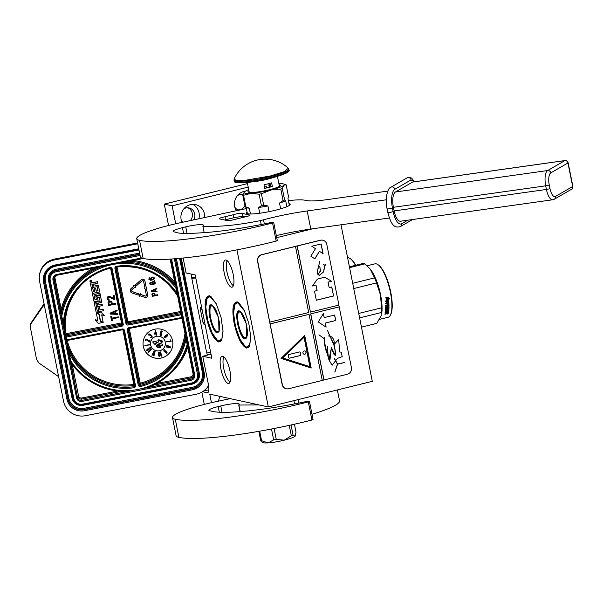 <?xml version="1.0" encoding="UTF-8"?>
<svg xmlns="http://www.w3.org/2000/svg" width="603" height="603" viewBox="0 0 603 603"><rect width="100%" height="100%" fill="white"/><g stroke="black" fill="none" stroke-linecap="round" stroke-linejoin="round"><path stroke-width="0.9" d="M218.678 341.991C213.726 339.602 209.625 331.341 206.369 317.223C204.018 303.294 205.05 296.156 209.452 295.809L210.854 296.45L216.364 304.01L221.007 317.193L223.02 331.024L221.655 340.273L218.678 341.991M221.761 340.054A23.404 7.04 76.2 0 1 220.012 341.539A23.404 7.04 76.2 0 1 218.949 341.539A23.404 7.04 76.2 0 1 206.829 317.163A23.404 7.04 76.2 0 1 208.811 296.088A23.404 7.04 76.2 0 1 209.867 296.088A23.404 7.04 76.2 0 1 211.05 296.593M246.454 348.052C241.501 345.662 237.401 337.409 234.145 323.283C231.793 309.354 232.826 302.224 237.228 301.877L238.63 302.518L244.147 310.07L248.783 323.253L250.803 337.085L249.431 346.333L246.454 348.052M249.544 346.114A23.404 7.04 76.2 0 1 247.788 347.599A23.404 7.04 76.2 0 1 246.725 347.607A23.404 7.04 76.2 0 1 234.605 323.223A23.404 7.04 76.2 0 1 236.587 302.156A23.404 7.04 76.2 0 1 237.642 302.148A23.404 7.04 76.2 0 1 238.833 302.653M231.401 287.186A13.99 4.206 -103.8 0 0 232.374 287.051A13.99 4.206 -103.8 0 0 232.879 273.016A13.99 4.206 -103.8 0 0 225.974 260.014A13.99 4.206 -103.8 0 0 225.703 259.976A13.99 4.206 -103.8 0 0 224.248 273.031A13.99 4.206 -103.8 0 0 231.401 287.186M228.122 383.455A13.99 4.206 -103.8 0 0 229.087 383.32A13.99 4.206 -103.8 0 0 229.592 369.285A13.99 4.206 -103.8 0 0 222.688 356.283A13.99 4.206 -103.8 0 0 222.417 356.252A13.99 4.206 -103.8 0 0 220.962 369.3A13.99 4.206 -103.8 0 0 228.122 383.455M204.296 404.417L201.839 392.123M236.941 249.861L268.327 406.95L209.761 394.166L211.457 402.691M168.546 225.492L164.272 204.116L172.126 205.827L175.707 223.773M202.518 391.716L207.161 392.734A9.324 2.804 -103.8 0 0 207.583 392.734A9.324 2.804 -103.8 0 0 208.374 384.337L202.759 356.267L211.819 358.242L195.176 274.945L186.116 272.963L183.131 258.024M227.256 260.745A13.243 3.98 -103.8 0 0 227.414 273.913A13.243 3.98 -103.8 0 0 233.391 285.649M223.969 357.014A13.243 3.98 -103.8 0 0 224.128 370.182A13.243 3.98 -103.8 0 0 230.105 381.925M229.125 398.395A7.929 7.477 -77.7 0 1 229.291 398.832M203.384 391.143L208.842 389.794M218.422 401.161A12.588 11.879 -77.7 0 1 220.321 396.473M268.327 406.95L372.292 381.33L341.012 224.798M276.724 237.672L312.851 228.771M181.985 222.386A12.588 11.879 -77.7 0 1 190.375 204.658A12.588 11.879 -77.7 0 1 195.5 204.583A12.588 11.879 -77.7 0 1 204.688 217.525M236.338 210.741A12.588 11.879 -77.7 0 1 243.906 191.468A12.588 11.879 -77.7 0 1 245.346 191.211M172.126 205.827L248.195 187.088M164.272 204.116L247.501 183.606M187.842 207.794A7.929 7.477 -77.7 0 1 190.277 220.615M241.373 194.603A7.929 7.477 -77.7 0 1 242.828 195.417M244.924 205.887A7.929 7.477 -77.7 0 1 240.039 209.671A7.929 7.477 -77.7 0 1 238.042 209.882M211.02 354.232L202.759 356.267M198.854 218.776A12.588 11.879 102.3 0 0 192.704 204.334M193.638 219.891A7.929 7.477 102.3 0 0 189.071 207.952A7.929 7.477 102.3 0 0 185.845 207.997A7.929 7.477 -77.7 0 0 183.9 208.781M182.943 222.183A7.929 7.477 -77.7 0 1 181.337 220.532M245.27 208.826A7.929 7.477 102.3 0 0 246.25 207.922M242.866 194.822A7.929 7.477 102.3 0 0 242.602 194.761A7.929 7.477 102.3 0 0 239.376 194.807A7.929 7.477 -77.7 0 0 237.439 195.591M238.954 210.183A7.929 7.477 -77.7 0 1 234.876 207.342M142.527 280.599A0.912 0.904 4.9 0 1 143.597 281.307L144.969 288.174L144.29 288.302L145.911 289.644L147.019 288.076L146.341 288.211L144.916 281.058A2.254 2.231 -175.1 0 0 141.208 279.807L135.283 284.963L136.165 285.965L142.097 280.802A0.912 0.904 4.9 0 1 142.527 280.599M147.019 288.076L146.348 288.128L144.924 280.975A2.254 2.231 -175.1 0 0 141.215 279.724L135.283 284.963M110.598 268.29L121.52 322.944L66.089 333.7L65.425 330.376L64.483 330.587L64.378 331.823L63.3 323.788A62.011 61.355 4.9 0 1 109.912 267.521A1.862 1.847 4.9 0 1 112.196 268.953L123.216 324.105A1.862 1.847 4.9 0 1 121.753 326.268L121.58 325.228L66.149 335.977L66.496 339.806L67.054 340.514L122.484 329.758A0.935 0.92 4.9 0 1 123.577 330.482L134.597 385.626L123.585 330.489L124.482 330.436L135.502 385.588A1.862 1.847 4.9 0 1 133.934 387.767A62.011 61.355 4.9 0 1 69.157 353.102L70.664 360.639A64.34 63.662 -175.1 0 0 134.303 390.051A64.34 63.662 -175.1 0 0 187.134 344.419L187.254 341.283L193.804 374.908A3.731 3.693 4.9 0 1 190.872 379.242L190.985 377.893L153.441 385.174M140.537 386.485L140.318 385.46A61.076 60.428 4.9 0 0 185.784 334.861A0.935 0.92 -175.1 0 0 185.792 334.823L186.048 338.999A62.011 61.355 4.9 0 1 140.537 386.485A1.862 1.847 4.9 0 1 138.245 385.053L127.225 329.909A1.862 1.847 4.9 0 1 128.695 327.746L128.884 328.522L181.563 318.294L181.744 317.449L180.666 313.764L127.987 323.984A0.935 0.92 4.9 0 1 126.886 323.261L115.866 268.109A0.935 0.92 4.9 0 1 116.643 267.023L116.65 267.016A61.076 60.428 4.9 0 1 178.164 296.812M44.057 303.724L31.145 322.771A5.593 5.533 4.9 0 0 30.218 325.379L30.158 326.125M58.619 376.619L38.946 363.029L36.572 359.456L30.15 326.193L31.07 323.63L44.238 304.628M206.618 351.866L207.198 354.79L210.982 354.051M208.578 385.498A18.648 18.452 -175.1 0 1 196.111 394.249L85.438 415.716A18.648 18.452 -175.1 0 1 63.526 401.153L39.64 281.631A18.648 18.452 -175.1 0 1 39.353 276.483L39.421 275.677A18.648 18.452 4.9 0 1 54.383 259.169L137.597 243.024M39.421 275.677C40.725 266.812 45.722 261.28 54.421 259.064L54.315 259.976A18.648 18.452 -175.1 0 0 39.353 276.483M54.315 259.976L137.755 243.793M191.098 274.199L191.784 278.224A13.055 1.817 -11.3 0 0 191.792 278.3A13.055 1.817 -11.3 0 0 195.945 278.805M191.822 277.825L195.606 277.086M206.445 351.572A13.055 1.817 -11.3 0 0 206.445 351.647A13.055 1.817 -11.3 0 0 210.598 352.144M171.561 259.019L194.709 374.862A4.666 4.613 4.9 0 1 191.038 380.282L82.008 401.425A4.666 4.613 4.9 0 1 76.536 397.784L52.974 279.89L53.901 279.581A3.731 3.693 4.9 0 1 56.825 275.254L143.265 258.483M178.217 296.917A0.935 0.92 -175.1 0 0 178.187 296.864L181.428 312.987L177.621 293.103L176.898 293.186L175.812 287.767A64.34 63.662 -175.1 0 0 109.369 265.275A64.34 63.662 -175.1 0 0 61.792 316.251L61.205 316.123L61.031 315.12A65.275 64.581 4.9 0 1 101.854 266.526M185.792 335.381L181.933 314.645L181.42 312.942L180.681 313.899M181.556 318.271L182.596 318.851L187.254 341.283M176.34 287.503L170.657 259.079L177.154 290.729L175.812 287.767L176.31 287.352M187.88 345.104C181.322 365.478 168.003 379.604 147.923 387.48L127.504 391.422A65.275 64.581 4.9 0 1 70.347 361.717L70.34 361.717C84.156 381.571 103.226 391.475 127.557 391.43L127.504 391.422M70.136 360.82L69.074 356.561L70.664 360.639L70.136 360.82L77.455 397.475L70.853 362.493M122.884 329.773L133.806 384.435A60.142 59.509 4.9 0 1 68.018 343.363L67.091 343.672L66.986 344.916L69.074 356.561M122.319 324.158A0.935 0.92 4.9 0 1 121.58 325.228L121.685 323.984L66.262 334.74A0.935 0.92 4.9 0 1 65.162 334.009L64.137 330.791L65.765 340.002L69.157 353.102L68.418 353.298M64.197 330.61L61.205 316.123M178.021 296.48L176.898 293.186A62.011 61.355 4.9 0 0 116.507 266.24L116.65 267.031C143.273 264.589 163.782 274.531 178.179 296.857L178.021 296.48M186.779 338.916L186.048 338.999L187.134 344.419L187.737 344.554M70.347 361.717L70.159 360.918M62.561 323.984L63.3 323.788L61.792 316.251L61.913 320.721M96.759 267.513A65.275 64.581 -175.1 0 0 61.144 313.884L61.031 315.12M187.91 345.413L187.782 347.403L193.02 373.604L193.525 373.528M175.586 283.742L174.697 281.91L170.136 259.109M72.224 364.461L78.503 395.809L77.576 396.126A3.731 3.693 4.9 0 0 81.955 399.035L121.557 391.355M133.934 387.767L133.813 386.719A61.076 60.428 4.9 0 1 67.016 345.014L67.34 346.303M61.227 316.236L53.901 279.581L54.021 278.232L61.144 313.884L61.197 309.218L54.941 277.923A2.796 2.766 4.9 0 1 55.31 275.933M135.306 287.593L135.434 285.641L133.542 285.513L133.979 286.093L131.16 288.543A2.646 2.616 -175.1 0 0 132.049 292.99L138.185 295.086L138.622 293.834L132.487 291.731A1.304 1.289 4.9 0 1 132.049 289.538L134.861 287.096L135.306 287.593L135.426 285.716L133.534 285.596M131.62 290.36A1.304 1.289 -175.1 0 0 132.494 291.656L132.487 291.731M138.622 293.834L132.494 291.656M133.941 286.056L131.168 288.46A2.646 2.616 -175.1 0 0 130.278 290.247M146.356 295.251A0.912 0.904 -175.1 0 1 145.157 295.983L140.288 294.324M147.697 295.364A2.254 2.231 -175.1 0 0 147.667 294.701L146.687 289.809L145.368 290.066L146.341 295.04A0.912 0.904 4.9 0 1 145.15 296.065L140.265 294.392L140.484 293.767L138.78 294.588L139.61 296.277L139.828 295.651L144.712 297.324A2.254 2.231 -175.1 0 0 147.66 294.784L146.68 289.892L145.361 290.149M140.484 293.767L138.78 294.588M144.954 288.098L144.29 288.302M157.775 295.282L157.684 294.731L155.235 295.206L154.752 293.405L152.989 293.088L151.948 293.947L152.288 296.352L157.775 295.282L157.677 294.807L155.227 295.282L154.745 293.488L153.818 293.088L152.649 293.314L151.903 294.445M156.524 289.025L156.433 288.468L151.202 290.804L151.315 291.513L157.059 291.716L156.968 291.241L155.499 291.196L155.182 289.613L156.524 289.025L156.426 288.551L151.195 290.88M157.059 291.716L156.968 291.166L155.506 291.121L155.205 289.606M155.288 282.845L154.587 281.669L152.876 281.586L151.752 282.626L152.544 284.284L151.225 284.375L150.396 283.877L150.878 282.634L150.464 282.385L149.8 283.907L151.557 284.804L154.006 284.33L155.25 283.267L155.009 282.076L153.456 281.556L152.318 281.94L151.707 283.131M150.878 282.634L150.803 282.151L150.049 282.626L149.732 283.591M152.453 284.224L150.848 284.201L150.32 283.35M154.843 280.629L154.775 280.154L154.18 280.342L154.843 280.629L154.18 280.342M154.383 278.33L153.69 277.154L151.971 277.071L150.848 278.111L151.639 279.769L150.32 279.86L149.499 279.362L149.974 278.119L149.559 277.87L148.896 279.393L150.652 280.289L153.102 279.815L154.345 278.752L154.112 277.561L152.551 277.041L151.413 277.425L150.803 278.616M149.974 278.119L149.906 277.636L149.152 278.111L148.835 279.076M151.549 279.709L149.951 279.686L149.416 278.835M160.85 358.114A14.917 14.758 -175.1 0 0 172.82 344.908A14.917 14.758 -175.1 0 0 155.061 329.14A14.917 14.758 -175.1 0 0 143.092 342.346A14.917 14.758 -175.1 0 0 160.85 358.114M91.852 281.186A0.95 0.942 -175.1 0 0 90.729 280.116A0.95 0.942 -175.1 0 0 89.96 281.028M99.57 291.528A0.595 0.588 -175.1 0 0 99.57 291.294L98.432 285.596A0.595 0.588 -175.1 0 0 97.731 285.136L95.131 285.769L94.852 284.375A0.595 0.588 4.9 0 1 95.327 283.681L97.912 283.184L97.648 281.654L94.679 282.362A0.897 0.889 -175.1 0 0 93.962 283.154A0.897 0.889 -175.1 0 0 92.937 282.566L90.932 282.95A0.595 0.588 -175.1 0 0 90.45 283.546M97.648 281.654L94.694 282.227A0.897 0.889 -175.1 0 0 93.97 283.086M95.146 285.634L94.867 284.239M94.279 295.952L95.025 299.676L96.246 299.797L95.01 299.812L94.241 295.96L100.249 294.663L99.97 293.269L93.978 294.43L93.721 293.164M101.643 301.907A0.595 0.588 -175.1 0 0 101.651 301.673L100.513 295.975A0.595 0.588 -175.1 0 0 99.812 295.508L96.397 296.171A0.595 0.588 -175.1 0 0 95.915 296.766M94.324 303.06L94.339 302.925A0.595 0.588 -175.1 0 1 94.814 302.397L100.151 301.327L94.807 302.533A0.595 0.588 -175.1 0 0 94.339 303.226L96.005 311.585A0.595 0.588 -175.1 0 0 96.706 312.053L103.422 310.749L103.158 309.218L99.985 309.836L99.344 306.648L97.935 306.919L98.56 310.244L97.113 310.304L96.405 306.769L102.397 305.608L102.126 304.078L98.952 304.696L98.613 302.992M98.538 310.115L97.121 310.168L96.442 306.761M98.048 300.384A0.595 0.588 -175.1 0 0 98.048 300.151L97.543 297.626L99.111 297.219L100.151 301.266M94.777 291.309L93.367 291.362L92.779 288.438L91.468 288.686L93.91 301.085A0.595 0.588 -175.1 0 0 94.611 301.553L97.565 300.98A0.595 0.588 -175.1 0 0 98.033 300.286L97.528 297.754M98.018 290.586L96.224 291.03L95.719 288.498L94.309 288.769L94.807 291.437L93.616 291.671L92.764 288.573L91.46 288.822M103.188 322.401L100.362 321.309L98.915 314.057L96.367 313.191L97.807 320.577L95.176 319.688L98.395 323.336L103.188 322.401L100.354 321.444L98.907 314.193L96.359 313.326M97.776 320.434L95.176 319.688M103.128 322.108L101.681 314.887L104.289 315.625L101.063 311.977L96.299 313.032L99.133 313.997L100.58 321.248L103.128 322.108L101.726 314.902M118.527 317.593L118.407 316.869L111.864 318.135L111.525 316.424L110.741 316.575L111.547 320.728L112.331 320.577L111.985 318.866L118.527 317.593L118.399 316.952L111.857 318.218L111.517 316.507L110.733 316.658M112.331 320.577L112.007 318.859M117.155 310.733L117.035 310.01L110.055 313.145L110.221 314.088L117.887 314.382L117.751 313.741L115.799 313.673L115.369 311.525L117.155 310.733L117.027 310.093L110.055 313.228M117.887 314.382L117.758 313.658L115.806 313.59L115.392 311.517M115.829 304.093L115.708 303.369L112.437 304.002L111.789 301.568L109.437 301.138L108.05 302.291L108.51 305.51L115.829 304.093L115.701 303.452L112.429 304.085L111.781 301.651L110.545 301.116L108.985 301.417L108.043 302.374M109.241 300.249L107.907 298.319L108.932 297.083L114.088 299.42L114.864 299.269L114.095 295.417L113.311 295.568L113.914 298.568L109.957 296.555L108.487 296.503L107.349 297.279L107.1 298.44L107.485 299.593L108.593 300.264L109.241 300.249L109.128 299.714L108.246 299.329L107.945 297.829M113.899 298.47L109.452 296.344L107.892 296.646L107.123 297.769M114.864 299.269L114.103 295.334L113.311 295.568M143.092 342.316A14.917 14.758 -175.1 0 0 160.85 358.061A14.917 14.758 -175.1 0 0 172.82 344.878M91.083 282.098A0.95 0.942 -175.1 0 0 91.844 281.254A0.95 0.942 -175.1 0 0 90.714 280.252A0.95 0.942 -175.1 0 0 89.953 281.088A0.95 0.942 -175.1 0 0 91.083 282.098M93.978 283.018L93.962 283.154A0.897 0.889 -175.1 0 0 93.978 283.395A0.897 0.889 -175.1 0 0 92.922 282.701L90.925 283.086A0.595 0.588 -175.1 0 0 90.45 283.779L91.226 287.654L97.241 286.719L97.844 290.85L96.216 291.166L95.704 288.633L94.294 288.905M97.912 283.184L97.633 281.789M93.978 294.43L93.684 293.171L99.096 292.123A0.595 0.588 -175.1 0 0 99.563 291.43L98.425 285.732A0.595 0.588 -175.1 0 0 97.724 285.264L95.131 285.769M99.97 293.269L93.962 294.566M100.234 294.799L99.955 293.405M98.952 304.696L98.575 303L101.168 302.502A0.595 0.588 -175.1 0 0 101.636 301.809L100.497 296.111A0.595 0.588 -175.1 0 0 99.797 295.643L96.382 296.307A0.595 0.588 -175.1 0 0 95.915 297L96.42 299.533M102.126 304.078L98.945 304.832M102.397 305.608L102.118 304.214M99.344 306.648L97.927 307.055M99.985 309.836L99.329 306.784M103.158 309.218L99.97 309.972M103.422 310.749L103.143 309.354M101.063 311.977L96.299 313.032M104.274 315.761L101.055 312.113M154.526 295.417L152.77 295.764L152.544 293.993L154.059 293.699L154.526 295.417M154.73 289.787L155.016 291.211L151.722 291.106L154.73 289.787M153.064 282.046L154.443 282.272L154.466 283.583L152.551 283.704L152.34 282.679L153.064 282.046M152.16 277.523L153.539 277.749L153.561 279.068L151.647 279.189L151.436 278.164L152.16 277.523M159.403 350.818A7.462 7.379 -175.1 0 0 165.388 344.215A7.462 7.379 -175.1 0 0 156.509 336.331A7.462 7.379 -175.1 0 0 150.524 342.934A7.462 7.379 -175.1 0 0 159.403 350.818M149.491 344.976L144.841 345.368L145.617 345.881L149.438 344.69L144.841 345.421M146.401 345.76L145.805 345.564M146.152 340.703L145.775 339.888L146.672 339.655L149.484 341.999L149.989 340.341L149.514 340.205L149.122 341.494L146.763 339.376L145.315 339.7L146.084 340.936L145.722 340.069M149.989 340.341L149.521 340.145L149.129 341.434L146.763 339.323L145.745 339.27L145.263 339.881M152.265 337.122L151.941 336.022L149.898 334.017L148.888 334.009L148.76 335.125L149.175 335.283L149.258 334.394L150.019 334.492L150.207 335.667L151.149 335.735L151.933 336.625L150.667 337.265L151.911 337.59L152.107 336.323L150.2 334.326L149.197 333.904L148.632 334.431M151.926 336.715L150.667 337.265M149.175 335.283L149.016 334.74M156.667 333.798L155.461 330.693L154.639 333.655L154.775 334.228L155.906 333.972L156.501 335.245L156.192 333.904L156.667 333.798L156.056 333.331L155.461 330.746L154.639 333.655M156.501 335.245L156.207 333.904M162.682 331.371L161.114 330.828L160.33 333.308L161.423 333.24L161.619 334.228L161.039 335.08L160.338 334.243L160.036 334.559L160.398 335.494L161.257 335.351L161.936 333.715L161.574 332.773L160.715 332.916L161.189 331.416L162.531 331.838L162.682 331.371L161.107 330.881L160.33 333.308M161.936 333.715L161.574 332.72L160.73 332.848M161.664 333.911L161.046 335.027L160.059 334.152M167.853 335.087L167.016 334.559L164.657 336.368L164.197 337.816L165.802 337.665L166.647 336.248L165.659 335.773L167.061 334.959L167.415 336.067L167.853 335.087L167.393 334.59L165.132 335.924L164.106 337.574M166.647 336.248L165.727 335.713M170.498 341.366L166.232 341.388L171.056 341.592L170.672 339.904L170.189 340.017L170.513 341.419L166.232 341.388M171.056 341.592L170.679 339.851L170.189 340.017M170.641 347.403L170.167 346.544L167.551 345.602L166.202 345.941L166.594 347.072L170.415 347.788L170.619 347.14L169.714 346.363L167.046 345.602L166.111 346.273M164.838 351.775L164.016 350.433M167.219 352.876L166.081 351.052L165.079 350.901L164.845 351.843L164.34 351.232L164.046 350.29L164.89 349.921L163.745 349.898L164.091 351.323L166.307 353.313L167.219 352.876L166.081 351.104L165.32 350.863L164.785 351.361M165.132 350.102L164.137 349.627L163.639 350.139M161.936 355.408L160.21 351.775L161.581 356.237L161.936 355.408L160.21 351.828M160.157 355.476L159.546 352.333L158.695 352.137L158.318 354.014L158.762 356.034L159.795 356.509L160.164 354.685L159.72 352.665L158.966 352.062L158.325 353.222M155.137 351.639L153.335 355.845L154.112 355.438L154.865 351.541L153.328 355.898M154.368 354.7L153.893 355.175M154.24 351.27L151.964 355.25L152.785 354.933L153.976 351.15L151.956 355.303M153.124 354.225L152.604 354.632M151.609 349.325L147.969 352.16L148.866 352.175L151.413 349.114L147.961 352.212M149.454 351.647L148.843 351.813M148.074 350.66L147.087 350.139L147.336 349.469L151.134 348.836L150.207 347.366L149.793 347.622L150.509 348.768L147.177 349.227L146.635 350.411L147.712 350.825L147.946 350.456L147.042 349.936M150.471 348.715L147.712 348.903L146.567 350.109M151.134 348.836L150.215 347.313L149.793 347.622M90.179 280.983L91.475 280.629L90.963 281.096L91.633 281.42L90.314 281.676L90.179 280.93M93.329 284.066L93.729 286.041L92.319 286.319L91.965 284.495L93.329 284.066M97.166 303.279L97.535 305.103L96.344 305.337L95.802 303.701L97.166 303.279M114.774 311.759L115.158 313.688L110.764 313.537L114.774 311.759M111.495 304.266L109.158 304.719L108.842 302.329L110.869 301.937L111.495 304.266M154.511 295.342L152.77 295.764M152.778 295.681L152.484 294.204M155.001 291.128L151.896 291.03M152.393 283.41L152.288 282.89M152.567 279.423L152.19 279.498M151.489 278.895L151.383 278.367M150.531 342.919A7.462 7.379 -175.1 0 0 159.411 350.788A7.462 7.379 -175.1 0 0 165.395 344.2M91.498 280.757L90.97 281.036M91.603 281.292L90.314 281.676M90.322 281.541L90.194 280.9M93.699 285.912L92.319 286.319M92.327 286.184L91.965 284.563M97.513 304.975L96.344 305.337M95.802 303.769L96.359 305.201M115.143 313.605L110.929 313.462M111.48 304.191L109.158 304.719M109.166 304.636L108.766 302.631M156.267 341.147L152.604 341.939L155.182 344.712L155.521 343.589L162.215 345.602L162.622 344.283L155.928 342.27L156.267 341.147L152.604 341.991M162.622 344.283L155.943 342.218M160.737 347.268L160.33 346.182L158.408 345.346L156.478 345.542L156.448 346.695L158.604 347.795L160.157 347.81L160.745 346.883L159.712 345.858L157.187 345.293L156.275 345.926M162.478 341.569L161.687 340.371L160.308 340.476L158.898 339.662L158.182 339.964L157.888 340.966L158.679 341.788L158.378 340.725L158.883 340.1L160.277 341.298L160.797 340.612L161.762 340.838L161.875 341.841L161.031 342.564L162.328 342.044L161.951 340.567L160.308 340.529L158.898 339.715L157.918 340.522M161.981 341.449L161.031 342.564M158.77 341.494L158.385 340.71M155.355 331.575L155.778 333.391L154.971 333.58L155.355 331.575M165.931 337.22L164.762 337.703L164.89 336.534L166.224 336.376L165.712 337.424M166.812 346.032L167.762 345.971L168.214 346.861L167.106 347.079L166.812 346.032M169.956 347.592L168.855 347.456L168.802 346.635L170.129 347.042L169.616 347.69M165.32 352.205L165.621 351.255L166.684 352.024L166.383 352.974L165.192 351.926M159.931 355.212L159.456 356.154L158.777 355.34L158.551 353.494L159.026 352.544L159.712 353.358L159.931 355.212M90.759 281.397L90.45 280.983M155.762 333.346L154.979 333.519M167.822 347.087L167.393 347.162M159.931 355.182L159.81 355.815M159.041 355.853L158.777 355.34M158.777 355.288L158.657 354.76M158.657 354.707L158.574 354.082M158.581 354.029L158.559 353.464M157.383 347.042L156.75 346.393L157.179 345.677L160.119 346.567L160.074 347.396L159.184 347.584L156.886 346.627M159.833 347.464L159.184 347.584M159.192 347.524L158.597 347.471M158.604 347.418L157.933 347.268M157.941 347.215L157.391 346.989M212.671 305.404L212.045 305.148C206.03 303.038 211.796 331.876 217.472 332.313L219.1 331.507M212.037 305.148L211.412 305.148M217.193 332.758L218.995 331.718L218.603 317.781L212.475 305.261L211.623 304.869C205.457 302.706 211.367 332.313 217.193 332.758M216.168 303.611L209.98 296.631L207.123 298.281L205.804 307.168L207.741 320.457L212.203 333.127L217.495 340.386L218.844 340.996L221.927 338.878L223.035 331.454M210.153 296.163L209.203 296.186L207.161 298.206M217.547 340.424L219.258 341.275L221.165 340.846M217.291 331.409C222.899 333.384 217.517 306.46 212.226 306.053C206.61 304.078 211.992 331.002 217.291 331.409M355.747 265.26A26.947 8.103 -103.8 0 0 350.652 258.906L350.064 258.506A27.504 8.269 -103.8 0 0 347.592 257.7M355.453 265.335A27.504 8.269 -103.8 0 0 350.064 258.506M240.431 311.48L239.806 311.231C233.791 309.113 239.557 337.959 245.233 338.389L246.861 337.582M239.806 311.231L239.172 311.231M244.961 338.841L246.755 337.801L246.363 323.864L240.235 311.336L239.383 310.952C233.218 308.781 239.135 338.389 244.961 338.841M244.645 311.125L237.74 302.714L234.884 304.364L233.565 313.251L235.502 326.54L239.964 339.21L245.255 346.461L246.604 347.079L249.815 344.652L250.773 336.391M238.072 302.276L236.964 302.269L234.929 304.281M245.308 346.499L247.026 347.358L248.918 346.936M245.052 337.484C250.66 339.459 245.278 312.542 239.986 312.135C234.379 310.161 239.753 337.077 245.052 337.484M390.314 315.279A27.504 8.269 76.2 0 0 390.442 292.5A27.504 8.269 -103.8 0 0 377.825 264.581L378.42 264.981A26.947 8.103 -103.8 0 1 390.782 292.334A26.947 8.103 76.2 0 1 390.654 314.645L390.314 315.279A27.504 8.269 76.2 0 1 388.121 317.261L379.769 319.319M377.825 264.581A27.504 8.269 -103.8 0 0 374.953 263.843L367.121 265.772M353.75 288.551L376.521 282.935L380.501 295.018L381.495 307.832A30.768 9.256 76.2 0 1 381.526 312.482L381.593 314.276A27.504 8.269 76.2 0 0 380.599 294.92A27.504 8.269 -103.8 0 0 370.566 269.526A27.504 8.269 -103.8 0 0 370.415 269.345M349.408 266.82L363.066 263.458A30.768 9.256 -103.8 0 1 364.936 263.865L370.227 269.104L374.614 277.885L352.702 283.282M349.574 267.649L364.936 263.865M376.521 282.935A30.768 9.256 -103.8 0 0 374.614 277.885M358.725 313.447L381.495 307.832M359.614 317.887L381.526 312.482M361.468 327.15L376.83 323.359L381.413 315.218M386.478 302.518L388.46 302.035M387.02 298.214A27.135 8.163 76.2 0 1 387.42 301.613L388.784 302.133L386.591 302.676L385.309 301.033L386.44 301.394A27.504 8.269 76.2 0 0 385.995 297.852L387.141 298.259A27.504 8.269 76.2 0 1 387.556 301.756M385.845 297.618L387.254 298.153L385.973 297.701L388.181 297.151L389.568 298.945L388.264 298.447L389.44 298.832L388.053 297.075M387.533 301.515L388.641 301.854A27.135 8.163 76.2 0 0 388.264 298.447M387.254 298.153A27.504 8.269 76.2 0 1 387.669 301.658L388.641 301.854M388.4 298.545A27.504 8.269 76.2 0 1 388.777 301.997M385.995 310.982L386.877 311.058L385.882 311.08A27.135 8.163 76.2 0 1 385.709 312.354L388.596 312.03A27.504 8.269 76.2 0 1 388.362 313.228L388.053 313.47L388.226 312.934A27.135 8.163 76.2 0 0 388.407 312.075M386.877 311.058A27.504 8.269 76.2 0 1 386.772 311.917L387.269 311.487A27.135 8.163 76.2 0 0 387.375 310.643L388.008 310.56A27.135 8.163 76.2 0 1 387.978 310.786M387.412 311.759A27.504 8.269 76.2 0 0 387.518 310.899L387.375 310.643M387.518 310.899L388.144 310.824A27.504 8.269 76.2 0 1 388.015 311.819L388.52 311.389A27.135 8.163 76.2 0 0 388.837 307.002M385.445 303.776L386.945 303.603L385.46 303.972A27.504 8.269 76.2 0 0 385.415 303.354L388.837 302.774A27.504 8.269 76.2 0 1 388.98 306.316L386.221 307.319A27.504 8.269 76.2 0 1 386.199 308.826L387.043 308.623A27.504 8.269 76.2 0 0 387.066 307.643L388.98 307.168A27.504 8.269 76.2 0 1 388.656 311.668M386.327 307.206L386.078 307.108A27.135 8.163 76.2 0 1 386.056 308.6L386.154 308.661M386.184 306.995L388.845 306.113A27.135 8.163 76.2 0 0 388.701 302.623L388.415 302.435M386.945 303.603A27.504 8.269 76.2 0 1 387.02 304.99L387.661 304.832L387.013 304.779M387.661 304.832A27.504 8.269 76.2 0 0 387.586 303.445L387.443 303.286A27.135 8.163 76.2 0 1 387.518 304.658M387.443 303.286L388.091 303.226L387.586 303.445M388.226 303.384L388.226 303.384A27.504 8.269 76.2 0 1 388.309 304.914L385.543 305.593A27.504 8.269 76.2 0 1 385.566 306.173L387.051 305.804L385.558 305.947M387.051 305.804A27.504 8.269 76.2 0 1 387.066 306.558L385.581 307.153A27.504 8.269 76.2 0 1 385.543 309.384L385.543 309.384M387.804 307.786L387.699 307.899A27.504 8.269 76.2 0 1 387.669 308.864L385.799 309.535L385.4 309.151M388.234 307.681L388.34 307.741A27.504 8.269 76.2 0 1 388.279 309.241L385.513 309.927A27.504 8.269 76.2 0 1 385.483 310.424L388.242 309.746L385.498 310.138M388.242 309.746A27.504 8.269 76.2 0 1 388.204 310.236L385.423 311.118A27.504 8.269 76.2 0 1 385.166 313.04L386.485 312.573A27.135 8.163 76.2 0 1 386.417 312.904M386.621 312.859A27.504 8.269 76.2 0 1 386.538 313.289L385.016 313.824A27.504 8.269 76.2 0 1 384.918 314.238L386.297 313.899L385 313.884M388.053 313.47L386.621 313.251L387.096 313.703L386.297 313.899M386.621 313.251L386.169 313.598M387.48 314.012L388.091 313.861L387.458 313.959M386.131 311.238L386.018 311.344A27.504 8.269 76.2 0 1 385.845 312.64L385.935 312.686M388.332 305.585A27.504 8.269 76.2 0 1 388.34 306.151L387.563 306.196A27.135 8.163 76.2 0 0 387.548 305.457L388.189 305.389L387.691 305.646A27.504 8.269 76.2 0 1 387.706 306.399M387.895 312.542A27.504 8.269 76.2 0 1 387.789 313.078L387.134 313.304A27.504 8.269 76.2 0 0 387.254 312.701L387.759 312.256A27.135 8.163 76.2 0 1 387.699 312.588M387.254 312.701L387.126 312.414A27.135 8.163 76.2 0 1 387.005 313.01L387.134 313.304M387.126 312.414L387.759 312.256M386.809 311.6L387.269 311.487M388.061 311.502L388.52 311.389M385.656 309.301L387.525 308.63A27.135 8.163 76.2 0 0 387.556 307.673L387.661 307.568M386.485 312.573L385.031 312.753M386.96 313.402L387.917 313.168M387.993 310.515A21.165 6.362 76.2 0 1 387.488 310.846M233.663 217.826L233.06 214.781A5.593 0.776 168.7 0 1 234.974 214.238A5.593 0.776 168.7 0 1 241.969 213.356L249.514 215.007A5.593 0.776 168.7 0 1 249.823 215.188A5.593 0.776 168.7 0 1 243.929 217.155L235.977 219.115A5.593 0.776 168.7 0 1 227.067 220.54L219.515 218.889A5.593 0.776 168.7 0 1 219.213 218.708A5.593 0.776 168.7 0 1 222.884 217.223A5.593 0.776 168.7 0 1 225.107 216.741L233.06 214.781M277.161 240.552L276.174 241.094L272.556 222.989A102.57 14.291 168.7 0 1 139.534 240.356A51.285 7.146 168.7 0 1 136.738 238.698A51.285 7.146 168.7 0 1 170.423 225.025A51.285 7.146 168.7 0 1 180.659 222.673L246.378 208.593M288.392 200.641A37.296 5.193 -11.3 0 1 305.065 200.249L306.407 200.543A37.296 5.193 168.7 0 0 327.994 199.518L387.774 191.091M272.556 222.989L273.317 222.409A3.731 0.52 -11.3 0 0 269.714 222.801L265.395 223.69C244.562 227.911 225.861 230.761 209.279 232.245C193.849 233.459 178.865 234.25 175.239 232.027A14.171 1.975 168.7 0 1 173.129 231.431A14.171 1.975 168.7 0 1 182.438 227.648L185.762 226.834A14.171 1.975 168.7 0 1 203.513 225.236A14.171 1.975 168.7 0 1 202.849 226.042C204.425 226.6 207.409 226.796 211.811 226.638L225.567 225.786C235.758 224.934 247.373 223.208 260.428 220.615L261.205 224.489M386.252 199.804L307.183 210.952A55.951 7.794 168.7 0 0 263.519 219.801A66.948 9.331 168.7 0 1 260.428 220.615M288.973 203.558A22.379 3.121 168.7 0 1 290.141 204.266A22.379 3.121 168.7 0 1 275.435 210.236A22.379 3.121 168.7 0 1 246.25 213.04A22.379 3.121 168.7 0 1 247.049 211.932M276.174 241.094A102.57 14.291 168.7 0 1 143.152 258.461A51.285 7.146 168.7 0 1 140.356 256.81L136.738 238.698M187.081 233.467L185.762 226.834M202.849 226.042L204.161 232.607M389.357 217.984L310.801 229.057A55.951 7.794 -11.3 0 0 276.31 235.607M225.733 219.861L225.107 216.741M245.685 216.786L243.408 216.289A14.917 2.08 -11.3 0 0 230.233 218.61A14.917 2.08 -11.3 0 0 225.017 220.087M244.547 191.754L244.403 191.882A20.517 2.857 -11.3 0 0 245.18 193.231A20.517 2.857 -11.3 0 0 251.044 193.329L259.109 194.189A23.035 3.211 -11.3 0 0 261.408 193.797L270.8 190.005L280.794 189.025A23.035 3.211 -11.3 0 0 282.317 188.468L283.945 185.219L286.146 184.797L288.445 196.337L287.985 198.613L289.334 205.367M243.544 195.297A23.035 3.211 168.7 0 1 243.13 195.214A23.035 3.211 168.7 0 1 242.775 195.123L245.082 206.663A23.035 3.211 -11.3 0 0 245.851 206.829L243.544 195.297L251.044 193.329A20.517 2.857 -11.3 0 0 270.8 190.005M270.837 189.998A20.517 2.857 -11.3 0 0 283.945 185.219A20.517 2.857 -11.3 0 0 283.553 183.968L286.146 184.797M286.87 206.663L285.701 200.807L284.624 200.008L282.317 188.468M280.659 208.826L279.506 203.06L283.101 200.558L280.794 189.025M259.742 213.236L258.589 207.485L261.416 205.721A23.035 3.211 -11.3 0 0 263.707 205.337L261.408 193.797M263.707 205.337L267.92 205.917L269.066 211.653M261.416 205.721L259.109 194.189M245.851 206.829L249.288 208.148L250.456 213.997M247.411 213.741L246.167 207.5M246.16 207.462L245.082 206.663M248.715 189.711A20.517 2.857 -11.3 0 0 244.532 191.769A20.517 2.857 -11.3 0 0 244.403 191.882L242.775 195.123M283.553 183.968A20.517 2.857 -11.3 0 0 278.895 183.681M284.624 200.008A23.035 3.211 168.7 0 1 283.101 200.558M285.701 200.807A21.444 2.985 168.7 0 1 279.506 203.06M248.926 190.752A16.507 2.299 -11.3 0 0 247.991 191.784A16.507 2.299 -11.3 0 0 269.518 189.719A16.507 2.299 168.7 0 0 280.357 185.317A16.507 2.299 168.7 0 0 279.099 184.722M258.589 207.485A21.444 2.985 -11.3 0 0 267.92 205.917M245.82 207.274L246.333 207.613A21.444 2.985 -11.3 0 0 249.288 208.148M312.912 419.477L311.924 420.02L308.306 401.907A102.57 14.291 168.7 0 1 175.285 419.273A51.285 7.146 168.7 0 1 172.488 417.623A51.285 7.146 168.7 0 1 206.173 403.95A51.285 7.146 168.7 0 1 216.409 401.59L230.225 398.636M308.306 401.907L309.068 401.334A3.731 0.52 -11.3 0 0 305.465 401.719L300.596 402.721A74.96 10.447 168.7 0 1 289.53 404.839C254.067 411.442 220.208 414.171 211.103 411.012A3.731 0.52 -11.3 0 0 210.696 410.929A14.171 1.975 168.7 0 1 208.879 410.349A14.171 1.975 168.7 0 1 218.188 406.573L220.781 405.932A14.171 1.975 168.7 0 1 239.27 404.153A14.171 1.975 168.7 0 1 238.856 404.786A3.731 0.52 -11.3 0 0 238.743 404.945A3.731 0.52 -11.3 0 0 238.894 405.05L258.838 404.877M337.356 389.937L339.542 400.859A66.948 9.331 168.7 0 1 312.007 414.261M311.924 420.02A102.57 14.291 168.7 0 1 178.903 437.386A51.285 7.146 168.7 0 1 176.106 435.728L172.488 417.623M295.327 435.863A16.786 2.337 168.7 0 1 295.304 435.924A16.786 2.337 168.7 0 1 295.055 436.248A16.786 2.337 168.7 0 1 284.315 440.152A16.786 2.337 168.7 0 1 268.139 442.881A16.786 2.337 168.7 0 1 263.338 442.798A16.786 2.337 168.7 0 1 262.546 442.466L260.7 440.529A18.648 2.6 -11.3 0 0 261.091 440.635A18.648 2.6 -11.3 0 0 261.581 440.725L259.674 431.183M289.259 425.364L291.324 435.713L284.315 440.152L276.272 439.421A18.648 2.6 168.7 0 1 273.664 439.866L268.139 442.881L261.581 440.725M274.086 428.507L276.272 439.421M291.038 424.972L293.058 435.087A18.648 2.6 168.7 0 1 291.324 435.713M294.422 424.218L296.028 432.23L295.055 436.248L293.058 435.087M258.86 431.326L260.7 440.529M271.493 429.012L273.664 439.866M269.948 185.294L270.77 185.015L270.242 184.367L270.611 185M234.077 179.076A34.13 34.13 0 0 1 288.324 168.237L284.48 171.569L270.28 176.001L244.697 180.418L236.399 180.523L234.077 179.076L234.137 180.99A27.972 3.897 168.7 0 0 270.626 177.486A27.972 3.897 168.7 0 0 289.003 170.031C290.352 171.893 284.201 174.659 270.551 178.33C259.705 180.923 250.237 182.438 242.142 182.86C232.645 182.875 235.193 181.737 234.137 180.99M270.506 178.33L246.929 182.505L238.637 182.83L235.253 181.789M264.732 188.362A15.384 2.141 -11.3 0 0 268.727 187.465A15.384 2.141 -11.3 0 0 272.352 186.485L271.629 182.867A15.384 2.141 -11.3 0 1 268.003 183.84A15.384 2.141 -11.3 0 1 264.008 184.744L264.732 188.362L272.352 186.485M270.167 184.201L269.277 183.84L269.044 184.578L269.533 183.787L270.136 184.247M269.978 184.382L269.526 183.787M269.564 183.659L269.164 184.616M269.79 185.347L268.983 185.536L269.089 184.631L268.923 185.664L269.82 185.468L269.006 185.536M270.242 184.367L270.626 185.008M269.013 186.071L269.187 186.862L269.549 186.214L269.013 186.071L269.187 186.862M269.94 185.86L269.888 186.674M270.31 185.988L270.702 186.485L270.755 185.83L270.951 186.425L270.792 185.641L270.619 186.387L270.174 185.784L270.604 186.515M270.747 185.89L270.875 186.448M266.338 187.111A0.467 0.437 102.3 0 0 266.345 186.206A0.467 0.437 102.3 0 0 265.802 186.666A0.467 0.437 102.3 0 0 266.338 187.111M268.915 184.714L268.923 185.664M270.287 185.762L270.348 186.576M270.664 185.664L270.634 186.417M269.918 185.965L269.933 186.576L269.918 185.965M269.956 185.965L269.933 186.576M552.778 199.751L400.498 221.226A13.055 4.907 -98 0 1 394.143 210.922L393.42 207.304A13.055 4.907 -98 0 1 395.417 192.003L547.705 170.528A13.055 4.907 82 0 0 545.7 185.83L546.424 189.448A13.055 4.907 82 0 0 552.778 199.751L554.345 199.209A2.796 2.563 -120 0 0 555.514 196.427L572.677 186.5A2.796 0.392 -11.3 0 0 572.85 186.319L568.147 162.772A2.796 2.796 0 0 0 565.011 160.556A2.796 1.055 -98 0 1 565.237 160.579M572.85 186.319A2.796 2.796 0 0 1 571.508 189.289A2.796 2.563 60 0 0 572.677 186.5L567.966 162.961A2.796 2.563 -120 0 0 564.86 160.609L412.573 182.076L395.417 192.003M322.726 240.213A5.593 5.276 102.3 0 0 320.359 240.22L261.642 254.692A5.593 5.276 102.3 0 0 257.549 261.401L282.151 384.541A5.593 5.276 102.3 0 0 286.229 388.754M322.266 380.387L347.32 374.267A5.593 5.276 102.3 0 0 351.413 367.559L338.818 305.11M288.603 388.739L322.273 380.44L309.068 314.344L270.091 323.886L282.332 384.586A5.593 5.276 102.3 0 0 288.603 388.739M297.226 246.009L310.432 312.105L338.931 305.08L326.803 244.419A5.593 5.276 102.3 0 0 320.54 240.258L261.823 254.73A5.593 5.276 102.3 0 0 257.73 261.438L270.091 323.886M323.396 313.507L318.248 321.942L326.125 327.165L325.311 323.072L335.728 320.502L334.635 315.03L324.218 317.6L323.396 313.507M334.386 358.679L337.416 364.144L334.899 372.066L337.582 364.204L344.72 362.448L337.552 364.024L334.537 358.589M318.919 334.823L324.527 338.856C324.271 344.17 325.16 349.054 327.188 353.524L328.884 359.772L332.125 365.282M324.497 338.607L324.482 337.605C324.497 342.745 325.371 347.66 327.097 352.34L327.143 353.509M328.462 358.069L329.193 357.783L329.901 359.486L329.215 359.818L328.371 357.948L327.346 346.333L327.097 352.34M328.424 357.956L329.261 357.669L329.856 359.478M333.64 353.773L335.788 353.396L335.245 355.431L333.663 353.931L331.371 347.735L330.067 359.305M338.63 339.497L334.054 344.403C334.673 340.431 333.286 337.597 329.901 335.901L327.429 330.286L329.675 335.848L328.552 335.961L329.72 336.044L333.896 343.838L335.788 353.396M341.117 352.167L339.685 351.986M339.293 306.897L310.673 313.892L339.172 306.867M324.007 380.018L310.794 313.914M281.028 358.378L311.208 368.041L304.696 335.449L281.028 358.378M270.212 323.917L309.068 314.344M323.886 379.988L310.673 313.892M310.432 312.105L297.106 245.979M269.85 322.108L308.706 312.527L295.5 246.431M323.095 253.735L321.135 243.951L311.811 246.25L315.459 248.67L310.862 256.2L314.849 258.845L319.447 251.315L323.095 253.735M331.642 281.269L324.61 277.184L317.412 279.129L312.475 285.988L316.017 285.113L317.103 290.548L314.51 291.189L316.319 300.241L333.587 295.99L331.778 286.93L329.185 287.571L328.1 282.136L331.642 281.269L324.693 277.199M324.942 265.282L325.929 264.544L325.025 265.441L323.51 271.945L319.439 275.337L317.487 273.619L318.346 273.89L320.359 270.92L319.794 266.624L318.588 266.594L319.696 261.189L318.61 266.473L319.809 266.511L320.472 270.883L318.324 274.011L317.472 273.747L319.469 275.217L323.404 271.915L324.904 265.448L323.178 264.483L324.942 265.282L323.185 264.34M318.459 266.586L317.201 273.656L318.316 266.413M324.218 317.6L323.314 313.65M335.728 320.502L334.529 315.06M325.311 323.072L335.607 320.479M325.997 327.075L325.19 323.042M334.054 344.403L335.102 350.298L335.276 355.627L331.409 347.931L328.944 359.787L332.08 365.275L337.409 358.408L342.21 356.607L341.192 352.175L339.715 351.994L338.66 339.497L334.115 344.419M329.238 360.014L331.409 347.931M335.215 355.612L335.132 350.644L333.972 345.376L330.014 335.931M329.901 335.901L327.384 330.278M327.052 352.333C325.334 347.675 324.459 342.76 324.429 337.59M328.552 335.946L329.931 336.097M335.245 355.431L331.424 347.758M329.215 359.818L327.293 353.396L327.286 346.439M330.022 359.298L329.23 357.669M337.552 364.024L334.454 358.634M337.582 364.204L344.599 362.418M334.786 372.028L337.461 364.174M311.088 368.003L304.598 335.539M322.959 253.644L321.03 243.981M319.447 251.315L314.751 258.777M316.017 285.113L312.505 285.928M328.1 282.136L331.522 281.239M329.185 287.571L327.979 282.114M333.587 295.99L331.673 286.96M316.311 300.188L333.467 295.96M319.515 275.232L318.376 274.93M318.248 274.9L317.472 273.739M318.369 274.018L320.404 271.222L319.809 266.511M318.61 266.473L319.733 261.227M325.025 265.441L325.869 264.536M319.394 275.33L323.449 271.93L324.964 265.426M318.588 266.586L319.794 266.624M318.18 273.845L317.464 273.619M317.321 273.581L318.399 266.571M328.409 358.054L329.17 357.775M333.663 353.931L335.735 353.381M333.708 353.946L335.811 353.569L335.117 353.283M309.912 366.662L282.634 357.926L304.025 337.198L309.912 366.662M310.032 366.684L282.634 357.926M282.754 357.956L304.146 337.228M304.809 354.232A1.681 1.583 102.3 0 0 304.839 350.961A1.681 1.583 102.3 0 0 302.894 352.627A1.681 1.583 102.3 0 0 304.809 354.232M288.626 357.458A0.935 0.882 102.3 0 0 289.666 358.152L300.03 355.597A0.935 0.882 102.3 0 0 300.716 354.481L300.354 352.665A0.935 0.882 102.3 0 0 299.307 351.979L288.943 354.526A0.935 0.882 102.3 0 0 288.264 355.649L288.626 357.458M304.063 354.225A1.681 1.583 102.3 0 0 305.947 352.582A1.681 1.583 102.3 0 0 304.779 350.946M289.229 358.137A0.935 0.882 102.3 0 0 289.546 358.122L299.91 355.574A0.935 0.882 102.3 0 0 300.596 354.451L300.234 352.642A0.935 0.882 102.3 0 0 299.623 351.956M207.161 392.734L207.96 392.538M65.765 340.002L122.296 328.982L122.484 329.766L67.054 340.514L66.307 341.328A0.935 0.92 4.9 0 1 67.046 340.507M128.884 328.522L128.891 328.514A0.935 0.92 4.9 0 0 128.138 329.336L128.884 328.522L181.571 318.301L182.596 318.851M181.933 314.645L128.153 325.025L128.092 322.748A0.935 0.92 4.9 0 1 126.992 322.017L126.886 323.261L125.959 323.57L114.939 268.425A1.862 1.847 4.9 0 1 116.507 266.24M202.133 309.769A3.731 0.52 168.7 0 1 200.452 309.663A3.731 0.52 168.7 0 1 200.452 309.641M202.985 322.319A3.731 0.52 -11.3 0 0 202.985 322.341A3.731 0.52 -11.3 0 0 204.666 322.447M31.07 323.63L31.145 322.771M181.277 258.212L204.108 372.473A14.917 14.758 4.9 0 1 192.372 389.802L84.443 410.733A14.917 14.758 4.9 0 1 66.91 399.088L43.574 282.279A14.917 14.758 4.9 0 1 55.31 264.958L138.75 248.775M204.108 372.473L203.211 372.526L180.387 258.295L203.211 372.526A13.99 13.839 4.9 0 1 192.199 388.762L84.269 409.693A13.99 13.839 4.9 0 1 67.838 398.771L44.501 281.97A13.99 13.839 4.9 0 1 55.491 265.727M192.372 389.802L192.229 388.415L84.299 409.347A13.99 13.839 4.9 0 1 67.868 398.425L44.532 281.616A13.99 13.839 4.9 0 1 44.298 277.93M84.443 410.733L84.134 408.306A13.055 12.919 4.9 0 1 68.795 398.108L66.91 399.088M43.574 282.279L45.451 281.307A13.055 12.919 4.9 0 1 55.725 266.149L55.634 265.712M55.31 264.958L55.499 265.735L138.901 249.552L55.499 265.735C48.979 267.4 45.24 271.523 44.283 278.104M203.437 376.204A13.99 13.839 4.9 0 1 192.229 388.415L192.063 387.375L84.134 408.306M179.588 258.37L202.337 372.209A13.055 12.919 4.9 0 1 192.063 387.375M202.337 372.209L203.128 372.126M68.795 398.108L45.451 281.307M55.725 266.149L138.992 249.996M139.61 253.079L55.793 269.33A9.324 9.226 -175.1 0 0 48.459 280.161L72.013 398.048A9.324 9.226 -175.1 0 0 82.965 405.329L191.995 384.186A9.324 9.226 -175.1 0 0 199.337 373.355L176.415 258.649M199.337 373.355L198.41 373.672L175.443 258.725M139.881 254.443L55.936 270.724A8.389 8.306 -175.1 0 0 49.325 280.47L72.888 398.357A8.389 8.306 -175.1 0 0 82.739 404.915L191.777 383.764A8.389 8.306 -175.1 0 0 198.508 376.34L198.538 375.986A8.389 8.306 -175.1 0 0 198.41 373.672L175.345 258.732M82.965 405.329L82.875 404.892M72.013 398.048L72.805 397.965M48.459 280.161L49.258 280.078M55.793 269.33L55.966 270.37A8.389 8.306 -175.1 0 0 49.227 277.802L49.325 280.47L50.23 280.425L73.792 398.319L72.888 398.357C74.365 403.226 77.651 405.412 82.739 404.922L82.551 404.138L191.581 382.995L191.769 383.772C195.681 382.777 197.927 380.297 198.508 376.34A8.389 8.306 -175.1 0 0 198.379 374.018L197.452 374.335L174.365 258.815M139.813 254.112L55.966 270.37L56.102 271.765A7.462 7.379 -175.1 0 0 50.23 280.425M191.581 382.995A7.462 7.379 -175.1 0 0 197.452 374.335M73.792 398.319A7.462 7.379 -175.1 0 0 82.551 404.138M140.084 255.476L56.102 271.765M52.974 279.89A4.666 4.613 4.9 0 1 56.644 274.478L141.622 257.994M56.644 274.478L56.833 275.262L53.848 278.548M187.714 344.419L193.864 375.94M194.709 374.862L193.804 374.915M177.621 293.103L177.154 290.729M191.038 380.282L190.872 379.242L145.346 388.068M82.008 401.425L81.842 400.384L130.112 391.023M117.736 391.023L81.789 397.995L81.842 400.384A3.731 3.693 4.9 0 1 77.455 397.475L76.536 397.784M54.941 277.923L54.021 278.232A3.731 3.693 4.9 0 1 53.968 277.885M123.66 262.297A65.275 64.581 4.9 0 1 176.151 286.553M182.475 317.366L128.695 327.746M193.857 375.262A3.731 3.693 4.9 0 1 190.985 377.893L190.819 376.852L156.848 383.44M187.857 345.165A65.275 64.581 4.9 0 1 147.969 387.45M134.507 385.166A0.935 0.92 4.9 0 1 133.926 385.483A61.076 60.428 4.9 0 1 67.121 343.77L66.526 340.823M67.039 340.484L66.368 341.087M65.222 337.288L121.753 326.268M65.056 335.253A0.935 0.92 -175.1 0 0 66.149 335.977L66.089 333.7L65.162 334.009L65.079 335.509L66.164 336.105M128.153 325.025A1.862 1.847 4.9 0 1 125.959 323.57M122.296 328.982A1.862 1.847 4.9 0 1 124.482 330.436M175.79 284.737A65.275 64.581 -175.1 0 0 129.434 261.174M173.77 290.284A60.142 59.509 4.9 0 1 177.501 295.945L177.629 295.922M177.606 295.885L180.606 311.487L181.119 311.412M181.284 312.248A0.935 0.92 4.9 0 1 180.772 312.527L128.092 322.748L116.99 266.986M181.42 312.919A0.935 0.92 4.9 0 1 180.666 313.764L180.606 311.487L126.992 322.017L116.07 267.34M182.423 318.557A0.935 0.92 -175.1 0 0 181.571 318.294M181.97 318.316L184.978 333.369L185.49 333.293M193.02 373.604A2.796 2.766 4.9 0 1 190.819 376.852M81.789 397.995A2.796 2.766 4.9 0 1 78.503 395.809M66.986 344.916L67.121 343.77L68.018 343.363L67.438 340.439M83.674 282.521A60.142 59.509 4.9 0 0 65.425 330.376L64.483 330.587A61.076 60.428 4.9 0 1 64.438 321.007M64.385 321.625A61.076 60.428 4.9 0 1 110.153 268.282C85.468 274.101 66.179 296.593 64.385 321.625A61.076 60.428 4.9 0 0 64.378 331.823L64.393 331.921M109.912 267.521L110.153 268.282A0.935 0.92 4.9 0 1 111.291 268.998L122.311 324.143L111.299 269.006L112.196 268.953M61.197 309.218A66.202 65.508 4.9 0 1 93.111 268.222M185.754 334.612A61.076 60.428 4.9 0 1 140.424 384.224L140.318 385.46A0.935 0.92 4.9 0 1 139.172 384.744L128.153 329.592A0.935 0.92 4.9 0 1 128.138 329.336M138.245 385.053L139.172 384.744L139.278 383.5L128.356 328.831M127.225 329.909L128.198 329.087M114.939 268.425L115.912 267.604M123.216 324.105L122.326 324.399M135.502 385.588L134.612 385.89A0.935 0.92 4.9 0 1 133.813 386.719L133.806 384.435L134.348 384.352M133.157 260.458A66.202 65.508 4.9 0 1 174.697 281.91M185.52 333.467L184.978 333.369A60.142 59.509 4.9 0 1 140.205 383.191L129.268 328.447M187.782 347.403A66.202 65.508 4.9 0 1 170.43 373.551M72.714 365.124A66.202 65.508 4.9 0 1 72.247 364.514M140.424 384.224A0.935 0.92 4.9 0 1 139.278 383.5L140.205 383.191L140.424 384.224M122.221 323.675A0.935 0.92 4.9 0 1 121.685 323.984L121.52 322.944L122.062 322.869M139.534 240.356L143.152 258.461M183.591 233.406L182.438 227.648M263.519 219.801L264.34 223.901M307.183 210.952L310.801 229.057M249.612 215.475L249.514 215.007M242.572 216.379L241.969 213.356M298.086 399.616L298.771 403.083M175.285 419.273L178.903 437.386M219.341 412.331L218.188 406.573M222.07 412.384L220.781 405.932M238.894 405.05L240.182 411.502M293.94 400.641L294.588 403.897M288.324 168.237L288.814 169.081A27.972 3.897 168.7 0 1 270.438 176.536A27.972 3.897 168.7 0 1 233.949 180.041M253.215 181.737A15.384 2.141 -11.3 0 0 267.099 179.317A15.384 2.141 -11.3 0 0 271.682 178.043M414.442 181.782L411.578 178.066L408.623 177.335L407.131 177.847A2.796 2.563 -120 0 1 407.982 177.553A2.796 2.563 60 0 1 411.095 179.905L414.088 181.835M407.131 177.847L390.872 187.247A2.796 2.563 -120 0 1 391.731 186.953A2.796 2.563 60 0 1 394.844 189.304L411.095 179.905M390.872 187.247C387.842 187.669 384.533 198.854 387.103 208.789A2.796 0.392 168.7 0 0 388.875 208.804A2.796 0.392 -11.3 0 0 392.417 207.884A15.851 5.962 -98 0 1 394.844 189.304M387.103 208.789L387.827 212.414A2.796 0.392 168.7 0 0 389.598 212.429A2.796 0.392 -11.3 0 0 393.141 211.502L392.417 207.884M387.827 212.414C390.706 223.321 393.676 228.846 400.55 226.494A2.796 2.563 -120 0 0 401.719 223.713L407.794 220.201M393.141 211.502A15.851 5.962 82 0 0 401.719 223.713M393.42 207.304L545.7 185.83A2.796 0.392 -11.3 0 0 549.243 184.902L549.966 188.528A10.259 3.859 82 0 0 555.514 196.427M412.731 182.023L565.011 160.556A2.796 1.055 -98 0 0 564.86 160.609L547.705 170.528A2.796 2.563 60 0 1 550.81 172.888A10.259 3.859 82 0 0 549.243 184.902M549.966 188.528A2.796 0.392 -11.3 0 1 546.424 189.448L394.143 210.922M568.147 162.772A2.796 0.392 -11.3 0 1 567.966 162.961L550.81 172.888M201.447 306.324A3.731 3.731 0 0 0 200.452 309.663L202.985 322.341A3.731 3.731 0 0 0 205.186 325.04M137.582 242.941L54.421 259.064M203.211 372.526L203.422 376.378M191.792 278.3L206.445 351.647M191.769 383.772L82.739 404.922M72.888 398.364L49.325 280.47M143.288 258.491L117.645 263.466M107.779 265.38L56.833 275.262M115.851 267.853L116.65 267.031M110.145 268.29L111.299 269.006M122.484 329.766L123.585 330.489M209.716 296.058L209.203 296.186M220.826 341.147L220.314 341.275M212.143 305.163C210.198 304.914 209.558 308.623 210.213 316.289C212.399 325.876 214.932 331.1 217.819 331.967L218.746 331.959M237.529 302.126L236.964 302.269M248.572 347.23L248.074 347.351M239.904 311.238C237.966 310.997 237.318 314.706 237.981 322.364C240.16 331.959 242.692 337.183 245.579 338.042L246.514 338.042M273.694 222.515L277.312 240.62M309.445 401.432L313.063 419.545M240.054 411.517L238.743 404.945M288.814 169.081L289.003 170.031M247.275 182.483L249.25 192.38M277.448 176.453L279.43 186.35M266.149 187.118A0.467 0.467 0 0 0 266.707 186.568A0.467 0.467 0 0 0 266.345 186.206M400.55 226.494L412.618 219.522M571.508 189.289L554.345 199.209"/></g></svg>
